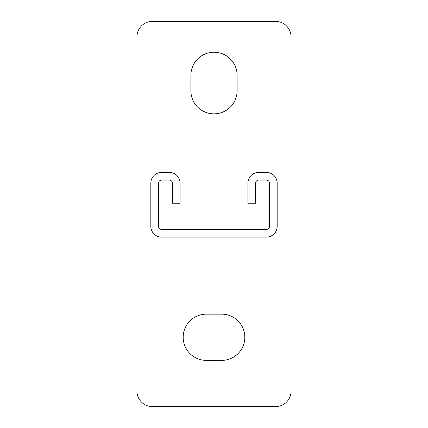 <?xml version="1.0" encoding="UTF-8"?>
<svg xmlns="http://www.w3.org/2000/svg" width="428" height="428" viewBox="0 0 428 428"><rect width="100%" height="100%" fill="white"/><g stroke="black" fill="none" stroke-linecap="round" stroke-linejoin="round"><path stroke-width="0.64" d="M161.613 237.112L266.387 237.112A10.786 10.786 0 0 0 277.173 226.326L277.173 183.184A10.786 10.786 0 0 0 266.387 172.398L258.683 172.398A10.786 10.786 0 0 0 247.898 183.184L247.898 203.214L255.602 203.214L255.602 183.184A3.082 3.082 0 0 1 258.683 180.102L266.387 180.102A3.082 3.082 0 0 1 269.469 183.184L269.469 226.326A3.082 3.082 0 0 1 266.387 229.408L161.613 229.408A3.082 3.082 0 0 1 158.531 226.326L158.531 183.184A3.082 3.082 0 0 1 161.613 180.102L169.317 180.102A3.082 3.082 0 0 1 172.398 183.184L172.398 203.214L180.102 203.214L180.102 183.184A10.786 10.786 0 0 0 169.317 172.398L161.613 172.398A10.786 10.786 0 0 0 150.827 183.184L150.827 226.326A10.786 10.786 0 0 0 161.613 237.112M206.296 360.376A23.112 23.112 0 0 1 183.184 337.264A23.112 23.112 0 0 1 206.296 314.152L221.704 314.152A23.112 23.112 0 0 1 244.816 337.264A23.112 23.112 0 0 1 221.704 360.376L206.296 360.376M275.632 21.4A15.408 15.408 0 0 1 291.04 36.808L291.04 391.192A15.408 15.408 0 0 1 275.632 406.6L152.368 406.6A15.408 15.408 0 0 1 136.96 391.192L136.96 36.808A15.408 15.408 0 0 1 152.368 21.4L275.632 21.4M237.112 90.736A23.112 23.112 0 0 1 214 113.848A23.112 23.112 0 0 1 190.888 90.736L190.888 75.328A23.112 23.112 0 0 1 214 52.216A23.112 23.112 0 0 1 237.112 75.328L237.112 90.736"/></g></svg>
